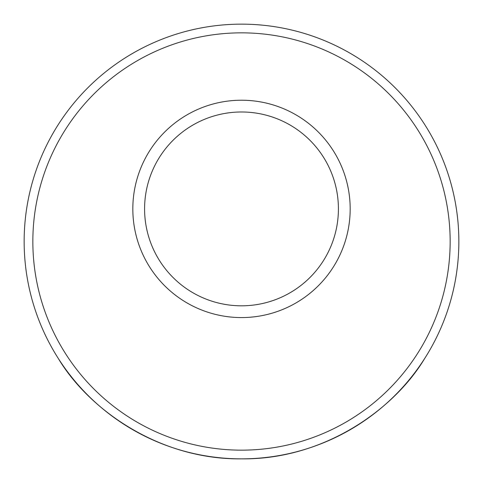<?xml version="1.0" encoding="UTF-8"?>
<svg xmlns="http://www.w3.org/2000/svg" width="483" height="483" viewBox="0 0 483 483"><rect width="100%" height="100%" fill="white"/><g stroke="black" fill="none" stroke-linecap="round" stroke-linejoin="round"><path stroke-width="0.72" d="M424.696 358.458C393.82 410.127 322.855 459.888 241.5 458.85C160.145 459.888 89.18 410.127 58.304 358.458M458.85 241.5A217.35 217.35 0 0 1 241.5 458.85A217.35 217.35 0 0 1 24.15 241.5A217.35 217.35 0 0 1 241.5 24.15A217.35 217.35 0 0 1 458.85 241.5M450.156 241.5A208.656 208.656 0 0 1 241.5 450.156A208.656 208.656 0 0 1 32.844 241.5A208.656 208.656 0 0 1 241.5 32.844A208.656 208.656 0 0 1 450.156 241.5M132.825 208.898A108.675 108.675 0 0 1 241.5 100.222A108.675 108.675 0 0 1 350.175 208.898A108.675 108.675 0 0 1 241.5 317.572A108.675 108.675 0 0 1 132.825 208.898M338.414 208.898A96.914 96.914 0 0 0 241.5 111.984A96.914 96.914 0 0 0 144.586 208.898A96.914 96.914 0 0 0 241.5 305.811A96.914 96.914 0 0 0 338.414 208.898"/></g></svg>
